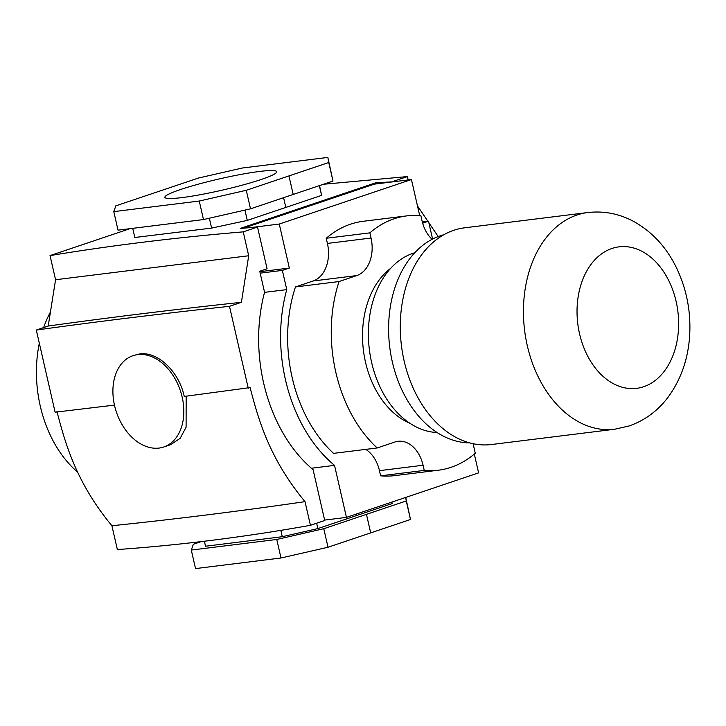 <?xml version="1.0" encoding="UTF-8"?>
<svg xmlns="http://www.w3.org/2000/svg" width="726" height="726" viewBox="0 0 726 726"><rect width="100%" height="100%" fill="white"/><g stroke="black" fill="none" stroke-linecap="round" stroke-linejoin="round"><path stroke-width="1.09" d="M614.677 429.248L491.52 444.521A109.181 77.21 -97.1 0 1 404.164 361.058A109.181 77.21 -97.1 0 1 464.649 227.81L587.806 212.536A109.181 77.21 82.9 0 0 576.988 215.005A109.181 77.21 82.9 0 0 527.321 345.785A109.181 77.21 82.9 0 0 614.677 429.248L629.17 425.944C645.024 420.363 658.101 410.644 668.383 396.786C681.215 379.036 688.321 358.408 689.7 334.904C690.961 310.728 686.369 287.977 675.906 266.642C665.833 246.441 651.567 231.276 633.099 221.14C618.779 213.607 603.678 210.74 587.806 212.536M469.658 442.887A105.334 74.488 -97.1 0 1 392.349 361.965A105.334 74.488 -97.1 0 1 443.849 234.734M437.079 432.524A91.195 64.496 -97.1 0 1 371.639 362.501A91.195 64.496 -97.1 0 1 414.782 252.739M473.325 443.758A31.345 22.17 82.9 0 0 474.087 448.078L475.267 453.242A128.139 90.614 -97.1 0 1 438.332 470.221A128.139 90.614 -97.1 0 1 424.256 470.412L423.076 465.248A31.345 22.17 82.9 0 0 398.002 441.29A31.345 22.17 82.9 0 0 394.89 441.998L377.193 447.96A128.139 90.614 -97.1 0 1 335.811 372.266A128.139 90.614 -97.1 0 1 339.069 281.534L356.775 275.571A31.345 22.17 82.9 0 0 371.04 238.028L369.852 232.865A128.139 90.614 -97.1 0 1 406.787 215.885A128.139 90.614 -97.1 0 1 420.862 215.686L422.042 220.849A31.345 22.17 82.9 0 0 432.097 239.308M377.193 447.96L333.57 453.369A128.139 90.614 -97.1 0 1 292.188 377.674A128.139 90.614 -97.1 0 1 295.455 286.942L313.151 280.98A31.345 22.17 82.9 0 0 327.417 243.437L326.228 238.273A128.139 90.614 -97.1 0 1 363.172 221.294L406.787 215.885M438.332 470.221L394.708 475.63A128.139 90.614 -97.1 0 1 380.642 475.82L379.453 470.657A31.345 22.17 82.9 0 0 365.704 449.385M474.305 454.059L478.615 472.871L346.447 517.384L334.532 465.366A138.04 97.62 -97.1 0 1 286.761 289.61L282.36 270.399L289.338 268.048L279.265 224.044L411.433 179.54L419.692 215.586M422.641 223.163L428.494 221.185L432.587 239.054M311.4 468.234L334.532 465.366M324.631 520.088L346.447 517.384M422.314 221.956L428.494 221.185M243.637 228.145L374.317 184.141L411.433 179.54M250.915 227.565L279.265 224.044M259.854 271.705L289.338 268.048M260.18 273.148L282.36 270.399M264.545 292.36L286.761 289.61M409.872 423.267A84.261 59.586 -97.1 0 1 363.427 350.386A84.261 59.586 -97.1 0 1 390.67 268.357M339.069 281.534L295.455 286.942M424.256 470.412L380.642 475.82M369.852 232.865L326.228 238.273M259.663 171.445A57.381 5.799 167.1 0 1 276.751 171.708A57.381 5.799 167.1 0 1 243.283 184.876A57.381 5.799 167.1 0 1 181.972 197.599A57.381 5.799 167.1 0 1 164.893 197.336A57.381 5.799 167.1 0 1 198.352 184.168A57.381 5.799 167.1 0 1 259.663 171.445M77.764 472.254A108.256 76.557 -97.1 0 1 40.266 406.052A108.256 76.557 -97.1 0 1 39.322 343.244M159.067 448.069A48.179 33.723 71.4 0 1 115.398 408.838A48.179 33.723 71.4 0 1 132.994 355.676A48.179 33.723 71.4 0 1 137.668 354.615A48.179 33.723 71.4 0 1 181.337 393.846A48.179 33.723 71.4 0 1 163.74 446.998A48.179 33.723 71.4 0 1 159.067 448.069M132.994 355.676L139.519 353.989C157.469 351.13 178.968 371.34 184.259 396.441L250.08 387.593C257.939 416.942 267.994 457.008 305.02 501.657L310.429 525.306C244.716 537.049 180.357 545.135 117.358 549.555L111.904 525.733C174.44 519.308 238.809 511.276 305.02 501.657M319.567 185.629L321.591 195.385L247.294 220.395L211.62 228.091L134.818 237.493L132.722 228.345M310.429 525.306L324.722 520.497L313.087 469.677A140.735 99.526 -97.1 0 1 264.563 292.297L259.745 271.252L267.077 268.783L257.521 227.056L240.252 228.427L375.841 182.77L393.202 181.799M408.166 179.948L407.395 176.581L393.102 181.391M407.395 176.581L323.587 184.259M129.936 228.69L50.04 255.597L55.566 279.737L48.206 326.038L36.3 330.049L55.112 412.205L114.463 405.108M257.521 227.056L243.228 231.866C176.109 237.493 111.713 245.397 50.04 255.597M243.228 231.866L248.7 255.752L241.404 302.306L229.489 306.318L248.247 388.21M229.489 306.318C162.733 313.541 98.337 321.455 36.3 330.049M241.404 302.306C174.939 309.43 110.543 317.344 48.206 326.038M248.7 255.752L55.566 279.737M438.186 236.558L417.468 205.885M56.946 411.588C64.814 440.945 74.869 481.039 111.904 525.733M186.165 396.205L186.092 427.197L180.193 438.286L170.674 444.666L163.74 446.998M43.633 327.58A108.256 76.557 -97.1 0 1 50.439 312.008M376.104 183.923L375.841 182.77M391.913 502.074L392.167 503.563L317.879 528.582L282.296 536.705L205.531 546.224L204.378 541.224M405.643 497.446L406.261 500.949L323.778 528.719L276.76 539.463L191.301 550.063L193.325 544.273L201.129 541.614M191.301 550.063L195.539 568.585L280.998 557.995L328.025 547.25L410.499 519.48L405.725 497.419M280.998 557.995L276.76 539.463M328.025 547.25L323.778 528.719M370.741 533.029L366.494 514.498M410.499 519.48L406.261 500.949M282.296 536.705L280.844 530.361M317.879 528.582L316.645 523.21M356.43 515.741L356.058 514.144M392.167 503.563L391.831 502.102M327.853 157.415L332.989 181.055L250.515 208.825L203.489 219.561L118.029 230.16L113.791 211.629L199.251 201.038L246.268 190.294L328.742 162.524L327.853 157.415L242.393 168.005L198.352 178.07L115.815 205.848L113.791 211.629M199.251 201.038L203.489 219.561M246.268 190.294L250.515 208.825M288.984 176.073L293.231 194.595M328.742 162.524L332.989 181.055M209.36 218.227L211.62 228.091M244.934 210.095L247.294 220.395M283.612 197.799L285.844 207.582M319.367 185.693L321.591 195.385M643.663 386.731A71.293 50.421 82.9 0 0 676.097 301.344A71.293 50.421 82.9 0 0 611.991 248.455A71.293 50.421 82.9 0 0 579.566 333.851A71.293 50.421 82.9 0 0 643.663 386.731M356.775 275.571L313.151 280.98M423.076 465.248L379.453 470.657M371.04 238.028L327.417 243.437"/></g></svg>
